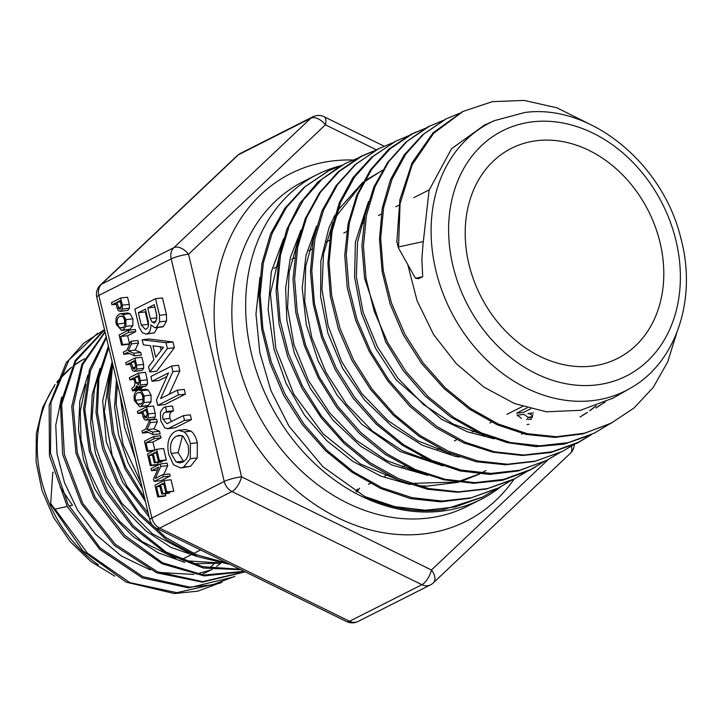 <?xml version="1.0" encoding="UTF-8"?>
<svg xmlns="http://www.w3.org/2000/svg" width="722" height="722" viewBox="0 0 722 722"><rect width="100%" height="100%" fill="white"/><g stroke="black" fill="none" stroke-linecap="round" stroke-linejoin="round"><path stroke-width="1.08" d="M111.838 363.049L102.695 400.665L106.324 441.981L122.659 482.368L149.147 517.024M148.254 513.279L127.099 486.339L112.217 455.528L104.302 411.441L110.313 369.935M87.894 375.133L79.844 400.963L78.49 429.807L83.544 459.733L94.681 488.758L111.522 514.912L133.209 536.617L158.163 552.79L184.778 562.393M192.052 563.729L220.679 563.205M224.984 561.915L221.961 562.447M218.892 562.871L183.632 560.66M175.888 558.53L141.891 541.464L119.735 521.446L101.558 496.718L88.328 468.957L80.999 439.851L80.277 411.17L85.819 384.429M116.459 379.799L114.581 406.775L118.588 434.942L128.011 462.721L142.36 488.523M140.961 482.684L123.056 444.328L116.134 404.085L117.433 383.923M100.06 368.274L92.226 394.555L90.665 423.661L95.53 453.66L106.928 482.639L124.211 508.911L146.006 530.986L170.943 547.384L197.629 556.671M188.884 552.917L152.405 533.802L121.837 503.216L106.242 476.628L96.179 447.64L92.064 418.119L94.311 389.952L98.318 375.819M355.883 491.456L357.57 488.993M359.601 488.243L356.903 492.061M220.851 563.232L216.663 566.337M209.687 570.615L203.117 573.782M60.206 487.278L72.507 505.274L68.933 506.068M216.158 567.925L214.19 568.783M212.169 569.613L196.384 574.053M193.875 574.45L159.102 572.447M150.221 569.92L121.197 555.904L95.494 534.217L77.489 510.012L64.457 482.567L57.011 453.669L55.765 425.141L61.668 397.01M500.797 486.754A181.89 145.33 -116.8 0 1 481.141 499.299A181.89 145.33 -116.8 0 1 251.364 353.347A181.89 145.33 -116.8 0 1 317.075 174.616A181.89 145.33 -116.8 0 1 339.809 165.97M283.638 238.666L271.291 271.779L268.124 309.576L273.999 349.286L286.192 383.599L304.531 415.186L326.732 440.655L352.625 461.241L380.891 476.141L410.213 484.57M417.262 485.545L426.675 486.177L458.443 482.278M460.122 481.8L479.634 474.002M481.43 473.054L484.155 471.538M485.96 470.527L481.249 473.045M479.345 473.975L458.28 481.583M456.457 482.025L410.746 483.424M402.181 481.646L360.495 464.002L323.095 433.832L293.782 394.176L275.804 348.356L270.389 293.61L282.022 244.307M407.75 264.496L417.054 300.659L433.642 334.665L456.358 363.717L483.921 387.109L514.524 403.562L546.355 411.793L580.506 410.313L611.778 398.562M483.821 125.538L451.53 148.741L429.112 190.166L423.327 241.617M398.445 247.926L398.544 246.924L423.182 241.599L421.856 259.369L422.695 276.697L418.616 278.683L415.466 278.277L398.436 247.926L396.73 241.238M595.984 407.975L604.684 402.244M605.18 402.01L597.635 406.676M368.545 201.465L355.414 242.041L354.574 277.158L361.523 313.393L375.639 348.446L396.279 380.061L441.539 419.311L467.432 431.81L494.083 438.814M485.058 435.465L453.199 424.049L423.624 404.663L397.966 378.292L377.425 346.858L363.166 312.355L356.352 276.779L357.534 242.096L366.135 210.246M579.983 417.018L587.455 412.433M590.307 410.439L596.173 405.827M595.939 405.917L589.63 410.746M586.598 412.831L581.724 415.863M382.47 170.32L364.294 181.15M362.895 182.206L337.535 210.653M334.954 215.102L328.898 228.017L320.866 260.822L320.622 296.724L327.968 333.393L342.733 368.518L364.448 399.907L391.586 425.971L422.343 445.248L454.932 456.286L459.282 457.053M450.42 453.66L418.092 440.952L387.931 420.556L361.848 393.661L341.623 361.496L328.185 325.992L321.985 289.45L323.447 254.162L332.941 222.394M335.441 217.25L362.236 183.451M363.689 182.26L382.552 170.193M316.534 226.166L305.966 255.534L302.202 288.132L306.318 324.747L318.203 361.108L336.93 394.961L361.569 424.067L400.223 451.539L442.785 465.852M434.68 462.721L402.434 450.736L372.453 431.07L346.596 404.419L326.055 372.516L311.787 337.454L304.729 301.354L305.713 266.301L314.467 234.154M301.038 229.975L290.406 257.42L285.623 288.141L286.878 320.595L294.368 353.229L310.279 388.418L332.833 420.005L360.486 446.115L391.676 464.923L427.812 475.365M419.897 472.513L387.019 460.789L356.46 440.438L329.792 413.047L308.474 380.539L294.007 344.863L287.582 307.969L289.161 271.995L298.33 239.135M468.894 263.99A117.695 94.04 -116.8 0 1 511.42 148.335A117.695 94.04 -116.8 0 1 660.098 242.772A117.695 94.04 -116.8 0 1 617.581 358.428A117.695 94.04 -116.8 0 1 468.894 263.99M396.901 241.265L399.862 199.868L412.1 162.784L433.047 132.812L461.692 112.235M611.967 422.83L582.988 433.886L554.938 437.397L526.004 434.409L497.187 424.78L469.499 409.193L443.958 388.463L421.567 363.446L403.327 334.963L390.106 303.935L382.128 271.571L379.492 239.199L382.254 208.107L390.494 179.625L404.167 154.959L422.56 134.852L444.761 119.879M590.334 435.059L564.198 444.147L536.103 446.656L507.052 442.613L478.135 432.487L450.474 416.802L425.177 396.062L403.327 370.774L385.674 341.849L364.574 278.178L361.912 245.976L365.025 215.237L373.843 187.061L387.714 162.36L405.963 141.999L427.902 126.864L443.118 120.466M590.524 435.195L577.257 443.164L550.895 452.523L522.385 455.492L492.891 452.216L463.56 442.839L435.583 427.514L410.042 406.531L387.732 380.855L369.366 351.695L355.63 320.234L347.228 287.672L344.755 255.191L348.076 223.964L356.785 195.12L370.476 169.814L388.734 149.183L411.098 134.31L416.54 131.828M560.949 452.026L534.307 461.466L505.707 464.787L476.24 461.764L446.99 452.18L418.995 436.296L393.192 415.06L370.53 389.438L351.939 360.422L338.356 328.979L330.342 296.21L327.887 263.386L330.893 231.807L339.295 202.765L352.995 177.549L371.64 157.197L394.275 142.207M544.812 461.069L518.234 470.952L489.687 474.399L460.122 470.952L430.601 460.961L402.244 445.122L376.135 424.112L353.392 398.616L335.044 369.366L321.606 337.517L313.33 304.386L310.478 271.346L313.303 239.713L322.003 210.806L336.145 185.608L354.899 164.896L377.444 149.427M535.751 466.827L529.244 470.482L502.611 480.274L473.74 483.289L443.795 479.778L413.959 470.085L385.413 454.526L359.339 433.444L336.732 407.461L318.221 377.786L304.377 345.703L295.767 312.5L292.988 279.45L296.309 247.799L305.289 218.613L319.368 192.954L337.968 171.899L360.549 156.494L373.635 151.024M528.125 470.807L513.18 479.625L486.384 489.029L457.54 492.269L427.767 489.281L398.192 480.013L369.935 464.463L343.934 443.29L321.019 417.578L302.022 388.391L287.762 356.821L279.035 323.952L276.12 290.939L278.791 259.008L286.815 229.379L299.955 203.297L317.96 181.962L340.233 166.186M496.844 488.469L469.724 498.333L440.637 501.862L410.628 498.622L380.756 488.514L352.056 472.269L325.586 450.736L302.41 424.744L283.584 395.151L269.947 362.904L261.725 329.295L259.027 295.695L261.933 263.449L270.551 233.928L284.802 208.36L303.926 187.494L326.967 171.962M481.069 497.521L443.723 509.588C417.487 513.107 390.999 508.694 364.267 496.384M398.544 246.924L400.069 203.676L412.118 164.86L433.624 133.308L463.019 111.432L492.368 101.64L524.289 100.439L556.969 107.84L588.601 123.606M676.767 332.851L667.615 362.083L653.157 387.524L633.799 408.192L610.496 423.588L584.387 433.218L556.346 436.738L527.349 433.705L498.424 424.085L470.69 408.553L445.248 387.858L423.038 362.796L404.88 334.205L391.477 303.078L383.283 270.714L380.656 238.45L383.635 207.512L392.091 179.065L405.719 154.21L423.913 133.877L446.015 118.95L459.688 113.192M608.899 424.383L594.269 433.164L568.061 442.667L539.812 445.808L510.589 442.55L481.529 432.974L453.696 417.469L428.137 396.676L405.863 371.334L387.651 342.472L374.213 311.209L366.054 278.728L363.428 246.31L366.496 215.21L375.052 186.61L388.761 161.647L407.118 141.295L429.346 126.296L442.857 120.61M591.607 434.463L578.502 442.207L552.14 451.791L523.739 455.031L494.353 451.755L465.103 442.189L437.108 426.621L411.396 405.692L388.941 380.25L370.63 351.208L357.083 319.756L348.861 287.094L346.244 254.469L349.286 223.17L357.913 194.417L371.704 169.282L390.16 148.804L412.542 133.75L426.016 128.047M575.569 443.633L562.384 451.43L535.886 461.006L507.34 464.228L477.829 460.943L448.452 451.268L420.312 435.646L394.501 414.608L371.956 389.023L353.536 359.881L339.963 328.266L331.669 295.442L329.033 262.682L332.084 231.22L340.694 202.304L354.565 177.061L373.066 156.43L395.53 141.277L409.248 135.483M559.433 452.865L546.301 460.6L519.678 470.239L490.978 473.415L461.295 470.103L431.774 460.365L403.49 444.608L377.534 423.48L354.908 397.723L336.398 368.391L322.761 336.623L314.467 303.61L311.805 270.669L314.918 239.054L323.609 209.985L337.544 184.615L356.199 163.903L378.779 148.651L392.479 142.884M543.711 461.863L530.544 469.625L503.757 479.363L474.905 482.648L445.05 479.309L415.33 469.58L386.884 453.741L360.756 432.478L337.959 406.594L319.359 377.083L305.605 345.116L297.265 311.913L294.612 278.755L297.726 246.942L306.498 217.719L320.523 192.169L339.304 171.367L362.056 156.06L375.593 150.329M527.755 470.988L514.506 478.821L487.585 488.559L458.587 491.853L428.597 488.514L398.743 478.686L370.151 462.811L343.925 441.431L321.001 415.43L302.301 385.801L288.502 353.663L280.073 320.306L277.41 286.995L280.506 255.019L289.278 225.634L303.384 199.967L322.202 178.993L345.053 163.596L358.816 157.766M511.582 480.238L498.351 488.027L471.304 497.81L442.144 501.032L412.009 497.666L382.019 487.765L353.293 471.755L326.94 450.284L303.953 424.112L285.154 394.32L271.301 362.038L262.88 328.492L260.173 295.027L263.34 262.907L272.158 233.359L286.327 207.575L305.271 186.52L328.212 171.015L342.048 165.167M495.815 489.272L482.567 497.061L455.068 507.015L425.429 510.255L394.772 506.645L364.303 496.393M415.466 278.277L422.695 276.697M53.338 472.242L52.787 472.368L50.693 503.532L54.899 509.191M54.989 509.163L67.245 506.447M55.08 509.145L87.353 553.088L129.861 582.627L176.809 592.672L220.869 582.699M103.697 330.107L83.716 343.23L69.113 359.655L50.973 402.461L50.495 453.082L67.976 504.254L100.123 547.908L142.947 576.697L189.85 587.167L212.512 584.829L234.948 576.337M104.582 329.972L75.819 361.054L61.65 404.428L64.357 454.418L82.84 503.523L115.412 544.352L157.423 571.734L202.62 581.661L244.948 571.77M105.096 332.111L82.705 364.619L73.265 406.703L77.335 452.829L95.223 497.413L124.942 535.498L162.486 562.736L203.757 575.046L244.226 571.355M106.432 337.725L90.485 370.828L84.835 409.798L90.728 451.088L107.623 491.05L133.444 525.941L166.042 552.032L202.729 566.698L239.948 569.261M108.787 347.634L98.905 378.328L97.425 412.623L104.158 448.182L118.354 482.495L139.247 513.017L165.852 537.484L196.185 554.631L228.08 563.44M112.722 364.123L109.419 397.569L113.751 432.658L125.592 466.972L144.644 498.144M121.919 402.759L133.092 449.625M50.964 504.669L50.693 503.514M50.973 504.678L82.777 550.742L126.233 582.158L174.291 593.547L197.747 591.174L222.168 582.04M97.587 333.257L66.343 362.444L49.159 405.331L49.457 455.88L67.281 506.519L99.663 549.261L142.288 577.88L188.668 587.879L233.359 577.022M104.491 329.593L75.196 360.458L60.504 404.203L62.652 454.472L81.469 503.956L114.365 545.426L156.683 572.817L202.422 582.14L245.272 571.869M104.997 331.687L81.875 364.33L71.74 406.513L75.936 453.1L94.068 498.388L123.985 536.861L162.188 563.828L204.136 575.912L244.821 571.643M106.224 336.84L89.411 369.835L83.553 409.32L89.329 451.43L106.197 492.034L132.604 527.168L166.051 553.35L203.351 568.043L240.94 569.739M108.417 346.064L98.021 377.371L96.008 412.461L102.56 448.777L117.235 483.731L139.057 514.768L166.475 539.704L197.602 556.662L230.237 564.496M112.163 361.794L107.849 396.495L112.244 433.164L125.096 469.083L145.492 501.682M120.06 394.934L124.437 426.864L135.149 458.262M384.068 146.16L324.169 116.774A12.843 5.307 116.1 0 1 325.405 124.825A12.843 7.509 -133.4 0 0 310.767 118.227L173.885 247.646A12.843 7.509 46.6 0 1 188.532 254.243L325.405 124.825L376.451 149.86M548.178 459.625L431.458 569.983L241.554 476.827A12.843 5.307 116.1 0 1 231.988 491.538L421.892 584.703A12.843 5.307 -63.9 0 0 431.458 569.983A12.843 7.509 46.6 0 1 433.39 582.798L570.272 453.38A12.843 7.509 -133.4 0 0 571.382 446.367M146.539 406.793L153.497 406.017L155.203 413.174L155.275 417.054L153.705 419.175L146.006 420.177L146.756 419.942L144.436 419.599L143.028 416.955L141.747 411.576L137.857 413.544L137.351 411.432L146.539 406.793L148.245 413.941L148.317 417.821L146.756 419.942L153.705 419.175M138.516 373.084L145.465 372.317L147.252 379.826L147.496 384.221L145.366 386.324L138.416 387.1L136.341 385.855L135.962 387.678L132.46 390.909L131.855 388.364L134.021 386.739L135.077 383.346L133.769 377.85L129.825 379.835L129.319 377.723L138.516 373.084L140.303 380.593L140.546 384.988L138.904 386.947L145.862 386.18M143.028 386.586L139.716 389.988M120.664 313.745L127.614 312.969L130.068 313.682L132.884 318.853L132.848 325.586L129.897 329.295L121.603 330.486L116.323 324.467C115.312 319.413 116.287 315.992 119.256 314.187L120.664 313.745L123.119 314.458L125.926 319.629L125.89 326.353L122.948 330.071L121.603 330.486M178.533 430.321L185.482 429.554L190.996 431.151C193.884 433.326 195.996 437.207 197.332 442.794L197.25 457.928L190.617 466.277L180.653 467.991L173.524 464.76L168.758 454.454C166.484 443.082 168.686 435.375 175.356 431.314L178.533 430.321L184.047 431.927C186.935 434.093 189.047 437.974 190.373 443.561L190.301 458.696L183.668 467.053L180.653 467.991M165.482 406.784L166.611 411.54L164.787 412.461C162.919 413.607 162.324 415.854 163.001 419.202L166.963 423.697L183.379 415.619L184.507 420.366L168.361 428.525L164.806 428.002L160.69 420.565L160.41 412.19L163.163 407.957L165.482 406.784L172.432 406.017L173.569 410.764L171.746 411.684C169.878 412.84 169.273 415.087 169.95 418.426L171.385 421.675M183.379 415.619L190.328 414.843L191.456 419.599L175.32 427.749L167.423 428.805M166.944 376.469L158.984 380.494L152.026 381.261L150.898 376.514L171.574 366.063L172.901 371.649L160.609 398.607L177.314 390.16L178.442 394.916L157.766 405.358L156.484 399.952L168.524 372.922L152.026 381.261M171.574 366.063L178.524 365.296L179.85 370.882L169.183 394.266M177.314 390.16L184.263 389.393L185.401 394.14L164.724 404.591L157.766 405.358M155.519 298.691L162.468 297.915L166.43 314.53L166.565 321.073L163.352 326.57L161.99 327.003L155.031 327.77L150.88 324.81C150.916 329.503 149.743 332.445 147.351 333.654L146.006 334.069L142.442 332.752L139.193 327.391L134.843 309.133L155.519 298.691L159.481 315.306L159.607 321.85L156.403 327.346L155.031 327.77M157.595 327.49L154.309 332.887L146.006 334.069M142.144 339.773L149.093 338.997L172.964 341.966L174.354 347.787L156.764 371.189L149.815 371.965L148.561 366.695L153.84 359.827L150.465 345.667L143.353 344.836L142.144 339.773L166.015 342.742L167.396 348.555L149.815 371.965M120.628 298.005L127.577 297.238L129.283 304.386L129.355 308.267L127.794 310.388L120.087 311.399L120.836 311.164L118.525 310.812L117.108 308.168L115.836 302.798L111.937 304.765L111.441 302.653L120.628 298.005L122.334 305.162L122.406 309.034L120.836 311.164L127.794 310.388M128.308 330.27L135.267 329.494L135.763 331.606L127.623 335.721L129.545 343.798L128.498 344.322L121.549 345.098L119.121 334.909L128.308 330.27L128.814 332.382L120.673 336.497L122.596 344.565L121.549 345.098M130.935 341.271L137.884 340.504L138.498 343.085L135.167 350.089L140.745 352.489L141.359 355.08L134.409 355.847L127.352 352.489L123.742 354.312L123.245 352.201L126.846 350.378L130.935 341.271L131.548 343.862L128.218 350.865L133.787 353.266L134.409 355.847M134.924 358.04L141.882 357.264L143.588 364.42L143.66 368.292L142.09 370.422L134.391 371.424L135.14 371.189L132.821 370.837L131.413 368.202L130.131 362.823L126.242 364.79L125.736 362.679L134.924 358.04L136.629 365.188L136.702 369.068L135.14 371.189L142.09 370.422M138.832 390.015L145.79 389.239L148.236 389.952L151.051 395.124L151.015 401.856L148.073 405.565L139.779 406.757L134.491 400.737C133.48 395.683 134.454 392.254 137.424 390.449L138.832 390.015L141.286 390.719L144.102 395.9L144.066 402.623L141.115 406.333L139.779 406.757M149.698 420.051L156.656 419.274L157.27 421.865L153.93 428.868L159.508 431.269L160.122 433.85L153.172 434.626L146.115 431.26L142.514 433.083L142.008 430.971L145.609 429.157L149.698 420.051L150.311 422.632L146.981 429.635L152.559 432.036L153.172 434.626M153.633 436.557L160.582 435.781L161.087 437.893L152.947 442.008L154.869 450.086L153.822 450.609L146.873 451.385L144.445 441.196L153.633 436.557L154.138 438.669L145.997 442.785L147.92 450.853L146.873 451.385M156.665 449.292L163.623 448.515L166.331 459.905L165.284 460.437L158.335 461.205L156.123 451.927L153.217 453.398L155.338 462.306L154.291 462.829L152.171 453.921L149.03 455.51L151.322 465.167L150.275 465.69L147.478 453.93L156.665 449.292L159.381 460.681L158.335 461.205M162.116 460.789L162.297 461.529L161.25 462.062L154.291 462.829M157.811 462.441L158.28 464.39L157.234 464.923L150.275 465.69M160.167 463.975L160.753 466.457L155.293 478.442L162.721 474.688L163.217 476.8L154.03 481.448L153.461 479.038L158.813 467.026L151.485 470.735L150.979 468.623L160.167 463.975L167.116 463.208L167.712 465.69L163.65 474.589M162.721 474.688L169.67 473.921L170.175 476.033L160.988 480.671L154.03 481.448M164.111 480.536L171.06 479.769L173.776 491.159L165.78 492.458L163.569 483.18L160.663 484.642L162.784 493.55L161.737 494.083L159.616 485.175L156.475 486.763L158.768 496.411L157.721 496.944L154.923 485.184L164.111 480.536L166.827 491.926L165.78 492.458M169.562 492.034L169.742 492.783L168.695 493.307L161.737 494.083M165.257 493.686L165.726 495.644L164.679 496.167L157.721 496.944M237.339 155.537A12.843 12.843 0 0 1 240.372 153.407A12.843 10.261 -116.8 0 0 238.404 154.788A12.843 7.509 -133.4 0 0 237.339 155.537L100.457 284.955A12.843 7.509 46.6 0 1 101.531 284.206L238.404 154.788L310.767 118.227A12.843 10.261 63.2 0 1 312.725 116.847A12.843 12.843 0 0 1 324.169 116.774M159.634 528.107A12.843 5.307 116.1 0 1 156.656 528.396L346.56 621.561A12.843 5.307 -63.9 0 0 349.538 621.263L159.634 528.107L231.988 491.538A12.843 10.261 63.2 0 1 224.235 481.466A12.843 2.211 -13.4 0 1 241.554 476.827L188.532 254.243A12.843 2.211 166.6 0 0 171.204 258.882L224.235 481.466L151.882 518.026L98.851 295.442L171.204 258.882A12.843 10.261 63.2 0 1 173.885 247.646L101.531 284.206A12.843 10.261 -116.8 0 0 98.851 295.442A12.843 2.211 166.6 0 0 96.793 297.265L149.815 519.849A12.843 2.211 -13.4 0 1 151.882 518.026A12.843 10.261 -116.8 0 0 159.634 528.107M521.555 434.202L522.683 433.633M532.583 416.72L531.609 415.006L528.91 413.426L527.926 413.733L529.822 413.525M521.464 418.309L517.024 415.159L523.973 414.392L528.251 417.415M530.625 408.842L523.504 412.433L516.555 413.21L527.096 407.876M528.522 419.518L531.491 419.184M526.762 419.708L528.594 417.217L532.556 416.657M529.831 417.081L528.594 417.217L530.796 417.848L532.159 417.695M173.776 491.159L166.827 491.926M163.831 484.291L160.663 484.642M169.742 492.783L162.784 493.55M159.905 486.384L156.475 486.763M165.726 495.644L158.768 496.411M157.459 470.067L151.485 470.735M167.712 465.69L160.753 466.457M170.175 476.033L163.217 476.8M166.331 459.905L159.381 460.681M156.385 453.046L153.217 453.398M162.297 461.529L155.338 462.306M152.459 455.131L149.03 455.51M158.28 464.39L151.322 465.167M161.087 437.893L154.138 438.669M152.947 442.008L145.997 442.785M154.869 450.086L147.92 450.853M148.542 432.415L142.514 433.083M157.27 421.865L150.311 422.632M153.93 428.868L146.981 429.635M159.508 431.269L152.559 432.036M140.727 404.139L137.749 404.085L135.555 400.268C134.797 396.522 135.592 393.968 137.929 392.587L140.916 392.696L143.064 396.549C143.777 400.277 142.992 402.804 140.727 404.139M142.514 394.826L143.037 401.152M148.236 389.952L141.286 390.719M135.104 368.653L133.209 368.87L131.178 362.291L134.382 360.675L135.583 365.693L134.175 369.195M134.626 369.05L133.209 368.87M134.68 361.902L131.178 362.291M130.492 364.321L126.242 364.79M129.77 353.645L123.742 354.312M138.498 343.085L131.548 343.862M135.167 350.089L128.218 350.865M140.745 352.489L133.787 353.266M135.763 331.606L128.814 332.382M127.623 335.721L120.673 336.497M129.545 343.798L122.596 344.565M120.8 308.628L118.913 308.835L116.883 302.265L120.087 300.65L121.278 305.668L119.87 309.169M120.33 309.025L118.913 308.835M120.375 301.877L116.883 302.265M116.188 304.287L111.937 304.765M155.708 357.273L152.983 345.811L163.533 347.255L155.708 357.273M160.356 346.822L161.177 350.269M172.964 341.966L166.015 342.742M174.354 347.787L167.396 348.555M155.997 321.633L152.008 322.075L150.293 318.555L147.766 307.933L154.3 304.63L156.349 313.24L156.8 318.853L154.752 322.851L154.039 323.077M154.752 322.851L152.008 322.075M154.878 307.076L156.8 315.893M154.716 307.157L147.766 307.933M145.997 311.57L145.284 311.922L148.497 325.234M146.259 329.052L145.321 329.34L141.286 325.108L138.335 312.698L145.411 309.124L147.929 319.684C149.138 324.756 148.579 327.878 146.259 329.052M145.284 311.922L138.335 312.698M179.85 370.882L172.901 371.649M185.401 394.14L178.442 394.916M173.569 410.764L166.611 411.54M191.456 419.599L184.507 420.366M182.476 435.917L178.099 452.64L183.695 461.584M182.783 462.107L180.085 462.955L176.087 461.981L171.15 453.407C169.444 444.978 171.222 439.22 176.502 436.124L179.155 435.285L183.226 436.368L188.054 445.032C189.642 453.416 187.891 459.111 182.783 462.107M190.996 431.151L184.047 431.927M122.55 327.869L119.572 327.815L117.388 324.007C116.621 320.261 117.415 317.698 119.762 316.326L122.749 316.435L124.897 320.279C125.601 324.007 124.825 326.543 122.55 327.869M124.346 318.564L124.87 324.891M130.068 313.682L123.119 314.458M138.552 384.763L136.133 382.831L134.815 377.317L137.965 375.729L139.274 381.216L138.552 384.763L137.92 384.97M138.254 376.938L134.815 377.317M134.13 379.366L129.825 379.835M142.911 386.911L135.962 387.678M142.198 387.669L135.24 388.445M140.312 388.824L133.362 389.591M138.137 390.16L132.767 390.755M137.685 390.331L132.46 390.909M146.719 417.415L144.824 417.623L142.794 411.053L145.997 409.428L147.189 414.446L145.79 417.948M146.241 417.812L144.824 417.623M146.295 410.665L142.794 411.053M142.108 413.074L137.857 413.544M364.348 496.222L322.842 466.674L288.999 426.206L270.949 390.647L259.785 352.507L255.967 313.998L259.956 277.338M98.336 564.812A122.361 97.768 -116.8 0 1 41.082 478.677A122.361 97.768 -116.8 0 1 54.439 386.008M56.848 382.597A122.361 97.768 -116.8 0 1 71.46 367.363M73.03 366.126A122.361 97.768 -116.8 0 1 81.739 360.35L84.555 358.735M215.86 562.239A122.361 97.768 -116.8 0 1 214.795 563.268M213.811 564.198A122.361 97.768 -116.8 0 1 209.497 567.934M481.141 499.299L467.36 506.266A181.89 145.33 -116.8 0 1 426.855 518.225A181.89 145.33 -116.8 0 1 237.574 360.314A181.89 145.33 -116.8 0 1 303.294 181.574L317.075 174.616M352.859 160.022A194.732 155.591 63.2 0 0 333.979 160.789A194.732 155.591 63.2 0 0 220.255 364.953A194.732 155.591 63.2 0 0 422.893 534.009A194.732 155.591 63.2 0 0 514.254 478.939M629.918 388.445C676.252 362.913 697.208 299.043 680.981 238.738C663.347 163.714 590.425 103.544 524.831 112.488L494.57 120.601A150.176 119.996 63.2 0 0 435.826 270.29A150.176 119.996 63.2 0 0 592.103 400.674A150.176 119.996 63.2 0 0 629.918 388.445L611.886 398.761M533.143 121.765A137.351 109.735 -116.8 0 1 676.063 241.004A137.351 109.735 -116.8 0 1 595.858 384.997A137.351 109.735 -116.8 0 1 452.929 265.759A137.351 109.735 -116.8 0 1 533.143 121.765M346.56 621.561A12.843 12.843 0 0 0 358.004 621.489A12.843 10.261 -116.8 0 1 349.538 621.263L421.892 584.703A12.843 10.261 63.2 0 0 430.366 584.928A12.843 12.843 0 0 0 433.39 582.798M527.105 424.518L529.009 424.31M531.609 415.006L532.998 414.852M141.449 403.67L137.749 404.085M142.505 399.501L135.555 400.268M140.212 392.335L137.929 392.587M151.051 395.124L144.102 395.9M151.015 401.856L144.066 402.623M148.073 405.565L141.115 406.333M135.646 367.236L132.442 367.588M143.588 364.42L136.629 365.188M143.66 368.292L136.702 369.068M121.35 307.211L118.137 307.563M129.283 304.386L122.334 305.162M129.355 308.267L122.406 309.034M156.873 317.824L150.293 318.555M148.245 324.331L141.286 325.108M166.43 314.53L159.481 315.306M166.565 321.073L159.607 321.85M163.352 326.57L156.403 327.346M154.309 332.887L147.351 333.654M171.746 411.684L164.787 412.461M169.95 418.426L163.001 419.202M175.32 427.749L168.361 428.525M183.036 461.205L176.087 461.981M178.099 452.64L171.15 453.407M181.628 435.556L176.502 436.124M197.332 442.794L190.373 443.561M197.25 457.928L190.301 458.696M190.617 466.277L183.668 467.053M123.281 327.4L119.572 327.815M124.337 323.23L117.388 324.007M122.045 316.065L119.762 316.326M132.884 318.853L125.926 319.629M132.848 325.586L125.89 326.353M129.897 329.295L122.948 330.071M139.454 382.461L136.133 382.831M147.252 379.826L140.303 380.593M147.496 384.221L140.546 384.988M147.261 415.989L144.057 416.35M155.203 413.174L148.245 413.941M155.275 417.054L148.317 417.821M494.57 120.601L483.749 125.375M597.735 406.856L595.939 407.885M429.193 189.886L413.733 197.693M398.914 205.183L395.818 206.754M381.27 214.1L378.427 215.535M363.644 223.008L361.37 224.154M346.731 231.554L343.753 233.062M329.53 240.245L325.983 242.041M311.823 249.198L308.935 250.651M294.576 257.907L291.688 259.369M277.663 266.454L273.909 268.358M463.019 111.432L461.647 112.127M610.496 423.588L609.115 424.283M446.015 118.95L444.635 119.644M429.346 126.296L427.965 126.991M578.502 442.207L577.122 442.902M412.542 133.75L411.17 134.445M562.384 451.43L561.003 452.125M395.53 141.277L394.158 141.972M546.301 460.6L544.929 461.295M378.779 148.651L377.398 149.346M530.544 469.625L529.163 470.32M362.056 156.06L360.684 156.755M514.506 478.821L513.125 479.516M498.351 488.027L496.971 488.722M328.212 171.015L326.831 171.71M482.567 497.061L481.195 497.756M219.506 583.439L220.887 582.735M522.52 406.468L506.871 414.374M491.538 422.117L489.832 422.984M474.444 430.754L472.206 431.882M456.719 439.716L454.337 440.916M439.328 448.506L437.27 449.544M422.424 457.044L419.951 458.289M404.934 465.88L402.064 467.333M387.236 474.823L384.736 476.087M371.586 482.729L368.41 484.336M200.599 549.956L193.568 553.503M190.608 555.001L181.312 559.703M114.843 576.156L91.08 561.68L70.278 541.735L53.599 517.484L41.984 490.337L36.1 461.845L36.326 433.642L42.724 407.316L55.025 384.438M57.318 381.424L71.514 367.245M73.075 366.054L81.739 360.35M570.272 453.38A12.843 12.843 0 0 0 574.279 444.608M358.004 621.489L430.366 584.928M100.457 284.955A12.843 12.843 0 0 0 96.793 297.265M149.815 519.849A12.843 12.843 0 0 0 156.656 528.396M240.372 153.407L312.725 116.847M533.387 412.93L528.91 413.426"/></g></svg>
